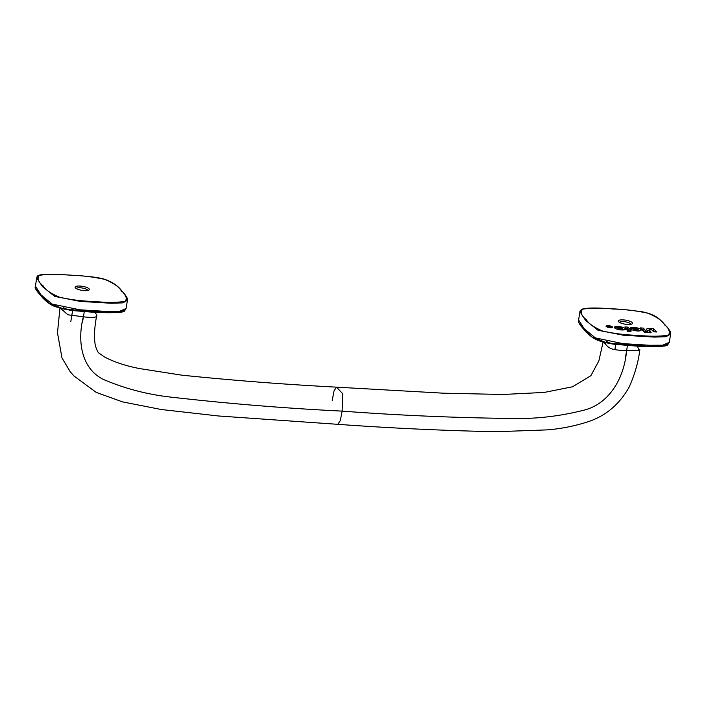 <?xml version="1.0" encoding="UTF-8"?>
<svg xmlns="http://www.w3.org/2000/svg" width="706" height="706" viewBox="0 0 706 706"><rect width="100%" height="100%" fill="white"/><g stroke="black" fill="none" stroke-linecap="round" stroke-linejoin="round"><path stroke-width="1.06" d="M644.49 332.394L643.748 331.582L646.687 331.767L647.437 332.579L644.49 332.394M646.687 331.767L646.564 332.526M611.864 326.825A2.789 0.785 9.4 0 0 608.89 325.819A2.789 0.785 9.4 0 0 606.489 326.207A2.789 0.785 9.4 0 0 609.11 327.434A2.789 0.785 9.4 0 0 611.987 327.116A2.789 0.785 9.4 0 0 611.864 326.825M606.18 326.472A3.239 0.918 -170.6 0 1 606.039 326.128A3.239 0.918 -170.6 0 1 609.384 325.757A3.239 0.918 -170.6 0 1 612.437 327.187A3.239 0.918 -170.6 0 1 609.64 327.637A3.239 0.918 -170.6 0 1 606.18 326.472M617.918 328.414A2.462 0.697 9.4 0 0 620.6 329.137A2.462 0.697 9.4 0 0 622.418 328.758A2.462 0.697 9.4 0 0 622.418 328.696L617.918 328.414L617.759 329.358M621.836 328.025A2.462 0.697 9.4 0 0 619.489 327.302A2.462 0.697 9.4 0 0 617.379 327.46L614.379 327.275A5.551 1.571 -170.6 0 1 620.15 326.666A5.551 1.571 -170.6 0 1 625.322 329.111A5.551 1.571 -170.6 0 1 620.036 329.826A5.551 1.571 -170.6 0 1 614.397 327.566L621.836 328.025L621.73 328.652M622.383 328.978A5.551 1.571 -170.6 0 1 624.272 329.817M643.298 328.087L646.361 331.405L643.413 331.22L640.36 327.902L643.298 328.087L643.016 329.79L644.393 331.282M642.036 329.728L643.016 329.79M633.75 329.402A2.462 0.697 9.4 0 0 636.433 330.117A2.462 0.697 9.4 0 0 638.25 329.746A2.462 0.697 9.4 0 0 638.25 329.684L633.75 329.402L633.591 330.346M637.668 329.014A2.462 0.697 9.4 0 0 635.321 328.29A2.462 0.697 9.4 0 0 633.22 328.449L630.211 328.255A5.551 1.571 -170.6 0 1 635.991 327.655A5.551 1.571 -170.6 0 1 641.154 330.099A5.551 1.571 -170.6 0 1 635.877 330.805A5.551 1.571 -170.6 0 1 630.237 328.555L637.668 329.014L637.571 329.64M638.215 329.967A5.551 1.571 -170.6 0 1 640.113 330.805M609.79 326.71L608.59 326.763L609.79 326.71M609.419 327.063L607.504 326.057L609.79 326.198L610.787 327.275L609.428 327.196M609.79 326.198L609.71 326.701M627.802 331.379L627.122 330.637L628.084 330.452L625.984 329.428L627.272 329.508L624.907 326.94L627.81 327.116L631.076 330.673A2.948 0.83 -170.6 0 1 631.208 330.982A2.948 0.83 -170.6 0 1 630.387 331.405A3.671 1.033 -170.6 0 1 628.861 331.449L627.802 331.379M627.81 327.116L627.528 328.82L629.946 331.449M626.593 328.767L627.528 328.82M627.272 329.508L627.157 330.214M653.694 331.811L651.285 329.446A2.568 0.724 9.4 0 0 649.502 329.843A2.568 0.724 9.4 0 0 649.546 330.02L651.214 332.817L648.39 332.641L646.625 329.684A5.507 1.553 -170.6 0 1 646.537 329.305A5.507 1.553 -170.6 0 1 650.367 328.458L653.535 328.652L656.606 331.988L653.694 331.811M653.535 328.652L653.253 330.355L654.638 331.864M652.309 330.293L653.253 330.355M647.049 330.382A5.507 1.553 -170.6 0 1 649.449 330.134M649.317 331.396A2.568 0.724 9.4 0 0 649.22 331.546A2.568 0.724 9.4 0 0 649.264 331.723L649.864 332.738M618.624 321.751A7.201 2.03 -170.6 0 1 618.527 321.645A7.201 2.03 -170.6 0 1 625.745 320.171A7.201 2.03 -170.6 0 1 632.099 323.886A7.201 2.03 -170.6 0 1 625.251 324.204A7.201 2.03 -170.6 0 1 618.624 321.751M630.961 324.301A5.833 1.65 9.4 0 0 625.463 321.839A5.833 1.65 9.4 0 0 619.471 322.404M87.765 290.466A5.833 1.65 9.4 0 0 82.267 288.004A5.833 1.65 9.4 0 0 76.274 288.569M75.427 287.916A7.201 2.03 -170.6 0 1 75.33 287.81A7.201 2.03 -170.6 0 1 82.549 286.336A7.201 2.03 -170.6 0 1 88.903 290.051A7.201 2.03 -170.6 0 1 82.055 290.369A7.201 2.03 -170.6 0 1 75.427 287.916M586.218 330.849L584.365 329.949C576.149 321.001 578.955 320.55 578.593 319.933L579.961 311.655L585.574 320.383L579.961 311.664C579.608 311.231 580.314 310.393 582.079 309.157C586.818 307.79 595.882 307.639 609.26 308.698C617.794 308.901 628.887 309.943 642.539 311.84C657.736 314.982 660.701 320.648 664.964 324.751C669.314 329.649 671.221 332.508 670.7 333.32L670.638 334.053L666.058 336.709L654.268 337.089L623.469 335.244L597.973 330.249L585.574 320.383L597.973 330.249L623.469 335.244L654.268 337.089L666.058 336.709L670.638 334.053L668.22 328.952L670.638 334.053L669.262 342.322L662.696 345.208L649.926 345.287L623.036 343.628L595.396 337.927L584.197 328.696L578.593 319.933L585.097 330.382L592.06 336.983L607.231 342.975L651.259 346.584L661.875 346.408L667.602 344.175M645.531 345.084L641.798 346.134M669.262 342.322L667.585 345.04L664.893 346.011L654.374 346.646L637.359 346.161L614.026 344.263L607.231 342.975C607.001 342.904 602.924 342.339 597.682 340.248C592.89 338.2 588.451 334.768 584.365 329.949M611.484 343.672L606.595 341.536M332.217 400.355L334.07 390.85L336.533 387.153L342.719 393.719L342.136 411.121L340.292 420.617L337.821 424.324C390.047 428.11 442.706 430.581 495.78 431.728L546.868 429.892C559.576 428.966 572.46 426.521 585.521 422.559C604.539 416.928 619.091 405.076 629.178 387.02C634.844 374.33 638.392 361.904 639.839 349.726M635.921 344.519L637.262 345.861M637.536 346.169L639.018 350.776L626.54 350.626C612.72 350.052 609.578 349.135 605.589 344.272L605.819 342.692M605.589 344.272L603.859 342.251M579.961 311.655L581.497 309.846L579.961 311.655M665.017 325.334L664.452 324.61C669.588 328.696 670.815 332.217 668.141 335.182C660.039 336.506 649.838 336.541 637.509 335.315C626.098 335.068 614.555 333.673 602.898 331.123C594.099 327.443 588.592 323.648 586.368 319.747C581.232 315.661 579.997 312.131 582.679 309.166C590.772 307.851 600.982 307.807 613.302 309.034C624.722 309.281 636.265 310.684 647.914 313.226C656.721 316.906 662.228 320.7 664.452 324.61L665.017 325.334M63.399 307.701L68.288 309.837M124.406 310.34L118.679 312.573L108.062 312.749L121.706 312.176L124.406 311.196L126.065 308.487L119.499 311.372L106.73 311.452L79.84 309.793L52.2 304.092L41.001 294.861L35.388 286.098C36.447 287.624 31.752 285.365 41.169 296.114C45.272 300.994 49.852 304.489 54.892 306.58L70.829 310.428L94.163 312.326L108.062 312.749L64.034 309.14L48.864 303.148L41.892 296.546L43.022 297.014M98.602 312.299L102.344 311.249M60.725 308.425L67.864 314.779L83.361 316.791C96.263 318.371 99.943 316.915 94.392 312.431L94.401 312.334M94.454 312.052L94.692 310.799M94.013 312.026L92.671 310.675M126.065 308.487L127.442 300.218L122.862 302.874L111.08 303.253L80.272 301.409L54.777 296.414L42.378 286.548L36.765 277.82L42.378 286.548L54.777 296.414L80.272 301.409L111.08 303.253L122.862 302.874L127.442 300.218C127.124 300.341 129.683 299.45 121.767 290.916C118.22 285.965 112.545 282.1 104.735 279.302C93.907 276.037 73.371 275.296 54.38 274.272C32.344 273.672 38.115 277.705 36.765 277.82L38.3 276.011L36.765 277.82L35.397 286.098L41.001 294.861L41.892 296.546L41.169 296.114M121.82 291.499L121.255 290.775C119.032 286.865 113.525 283.071 104.717 279.391C93.06 276.849 81.525 275.446 70.106 275.199C57.786 273.972 47.576 274.016 39.483 275.331C36.8 278.296 38.036 281.826 43.172 285.912C45.396 289.813 50.903 293.608 59.701 297.288C71.359 299.838 82.902 301.233 94.313 301.48C106.641 302.706 116.843 302.671 124.944 301.347C127.618 298.382 126.392 294.861 121.255 290.775L121.82 291.499L121.255 290.775M579.82 323.498L584.136 329.34M603.1 342.057L598.873 360.854L590.869 375.698L572.548 386.764L544.37 392.412L502.919 394.477L443.439 393.189L336.533 387.153C284.5 384.426 232.936 380.428 181.848 375.168L139.92 368.629C126.056 366.026 114.187 362.099 104.32 356.857L98.866 353C98.187 352.788 97.031 350.423 95.407 345.905C93.907 337.839 94.322 327.822 96.66 315.856M40.939 295.496L36.624 289.663M127.442 300.218L125.024 295.117L127.442 300.218M631.076 330.673L630.987 331.238M628.058 330.611L627.934 331.388M650.367 328.458L650.191 329.481M649.546 330.02L649.264 331.723M626.54 350.626C624.704 375.848 610.452 404.247 582.732 410.46C558.993 416.408 535.148 419.073 511.215 418.464C454.602 417.784 398.246 415.34 342.136 411.121C285.789 408.333 229.777 403.779 174.1 397.469C150.449 395.113 127.971 389.562 106.668 380.799C81.543 371.303 76.901 341.722 83.361 316.791M615.667 345.296L614.829 349.655M585.574 320.383L586.368 319.747M606.489 326.207L606.419 326.666M611.987 327.116L611.908 327.575M628.119 330.54L627.978 331.388M649.502 329.843L649.22 331.546M625.525 357.192L627.44 345.622M627.51 345.234L627.713 343.981M614.944 349.673L615.791 344.563M615.853 344.228L616.056 342.957M82.478 322.474L84.243 311.787M84.314 311.399L84.517 310.146M70.821 321.451L72.594 310.728M72.647 310.393L72.859 309.122M59.939 308.231L57.486 332.791L61.978 357.916L70.221 371.709L73.812 375.839L96.175 392.386L122.597 401.899L161.127 409.489L218.357 415.966L337.821 424.324"/></g></svg>
